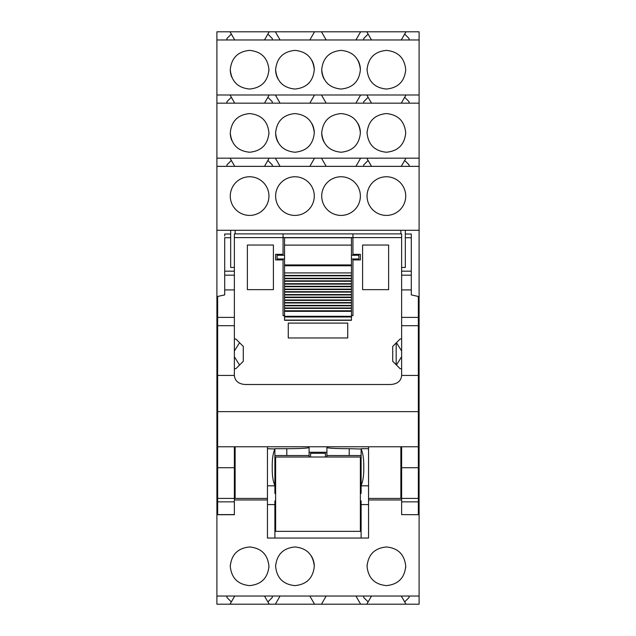 <?xml version="1.0" encoding="UTF-8"?>
<svg xmlns="http://www.w3.org/2000/svg" width="636" height="636" viewBox="0 0 636 636"><rect width="100%" height="100%" fill="white"/><g stroke="black" fill="none" stroke-linecap="round" stroke-linejoin="round"><path stroke-width="0.95" d="M409.067 39.981L409.067 38.494L404.663 34.09L405.983 31.8L419.1 31.8L419.1 488.973L418.353 488.973M363.72 596.019L363.72 597.506L368.125 601.91L366.805 604.2L419.1 604.2L419.1 488.973M366.805 604.2L216.9 604.2L216.9 488.973L217.647 488.973M419.1 230.28L216.9 230.28L216.9 488.973M216.9 230.28L216.9 158.173L230.017 158.173L231.337 160.463L226.933 164.867L226.933 166.354M419.1 103.167L216.9 103.167L216.9 158.173M216.9 103.167L216.9 94.987L230.017 94.987L231.337 97.276L226.933 101.681L226.933 103.167M419.1 39.981L216.9 39.981L216.9 94.987M216.9 39.981L216.9 31.8L405.983 31.8M418.353 344.02L419.1 344.02M418.353 370.78L419.1 370.78M419.1 166.354L216.9 166.354M341.047 215.413A19.326 19.326 0 0 0 360.374 196.087A19.326 19.326 0 0 0 341.047 176.76A19.326 19.326 0 0 0 321.721 196.087A19.326 19.326 0 0 0 341.047 215.413M249.606 176.76A19.326 19.326 0 0 0 230.28 196.087A19.326 19.326 0 0 0 249.606 215.413A19.326 19.326 0 0 0 268.941 196.087A19.326 19.326 0 0 0 249.606 176.76M294.953 215.413A19.326 19.326 0 0 0 314.279 196.087A19.326 19.326 0 0 0 294.953 176.76A19.326 19.326 0 0 0 275.627 196.087A19.326 19.326 0 0 0 294.953 215.413M386.394 176.76A19.326 19.326 0 0 0 367.059 196.087A19.326 19.326 0 0 0 386.394 215.413A19.326 19.326 0 0 0 405.72 196.087A19.326 19.326 0 0 0 386.394 176.76M419.1 158.173L230.017 158.173M409.067 166.354L409.067 164.867L404.663 160.463L405.983 158.173M294.953 113.574C283.219 114.719 276.771 121.158 275.627 132.9C276.771 144.642 283.219 151.082 294.953 152.227C306.695 151.082 313.135 144.642 314.279 132.9C313.135 121.158 306.695 114.719 294.953 113.574M341.047 152.227C352.781 151.082 359.229 144.642 360.374 132.9C359.229 121.158 352.781 114.719 341.047 113.574C329.305 114.719 322.865 121.158 321.721 132.9C322.865 144.642 329.305 151.082 341.047 152.227M249.606 113.574C237.872 114.719 231.425 121.158 230.28 132.9C231.425 144.642 237.872 151.082 249.606 152.227C261.348 151.082 267.788 144.642 268.941 132.9C267.788 121.158 261.348 114.719 249.606 113.574M386.394 152.227C398.128 151.082 404.575 144.642 405.72 132.9C404.575 121.158 398.128 114.719 386.394 113.574C374.652 114.719 368.212 121.158 367.059 132.9C368.212 144.642 374.652 151.082 386.394 152.227M419.1 94.987L230.017 94.987M409.067 103.167L409.067 101.681L404.663 97.276L405.983 94.987M294.953 50.387C283.219 51.532 276.771 57.971 275.627 69.714C276.771 81.456 283.219 87.895 294.953 89.04C306.695 87.895 313.135 81.456 314.279 69.714C313.135 57.971 306.695 51.532 294.953 50.387M341.047 89.04C352.781 87.895 359.229 81.456 360.374 69.714C359.229 57.971 352.781 51.532 341.047 50.387C329.305 51.532 322.865 57.971 321.721 69.714C322.865 81.456 329.305 87.895 341.047 89.04M249.606 50.387C237.872 51.532 231.425 57.971 230.28 69.714C231.425 81.456 237.872 87.895 249.606 89.04C261.348 87.895 267.788 81.456 268.941 69.714C267.788 57.971 261.348 51.532 249.606 50.387M386.394 89.04C398.128 87.895 404.575 81.456 405.72 69.714C404.575 57.971 398.128 51.532 386.394 50.387C374.652 51.532 368.212 57.971 367.059 69.714C368.212 81.456 374.652 87.895 386.394 89.04M409.067 596.019L409.067 597.506L404.663 601.91L405.983 604.2M419.1 596.019L216.9 596.019M401.626 499.968L368.546 499.968M274.887 538.04L274.887 504.587L267.454 504.587L267.454 538.04L361.113 538.04L361.113 500.874L360.374 500.874M267.454 499.968L234.374 499.968M268.941 566.286C267.788 554.544 261.348 548.105 249.606 546.96C237.872 548.105 231.425 554.544 230.28 566.286C231.425 578.029 237.872 584.468 249.606 585.613C261.348 584.468 267.788 578.029 268.941 566.286M405.72 566.286C404.575 554.544 398.128 548.105 386.394 546.96C374.652 548.105 368.212 554.544 367.059 566.286C368.212 578.029 374.652 584.468 386.394 585.613C398.128 584.468 404.575 578.029 405.72 566.286M294.953 585.613C306.695 584.468 313.135 578.029 314.279 566.286C313.135 554.544 306.695 548.105 294.953 546.96C283.219 548.105 276.771 554.544 275.627 566.286C276.771 578.029 283.219 584.468 294.953 585.613M401.626 488.973L400.871 488.973M226.933 596.019L226.933 597.506L231.337 601.91L230.017 604.2M234.74 596.019L231.337 601.91M269.195 604.2L267.875 601.91L272.28 597.506L272.28 596.019M264.481 596.019L267.875 601.91M280.086 596.019L275.364 604.2M314.542 604.2L309.819 596.019M326.181 596.019L321.458 604.2M360.636 604.2L355.914 596.019M371.519 596.019L368.125 601.91M401.26 596.019L404.663 601.91M216.9 344.02L217.647 344.02M216.9 370.78L217.647 370.78M226.933 39.981L226.933 38.494L231.337 34.09L230.017 31.8M235.129 488.973L234.374 488.973M230.669 230.28L230.669 267.454L234.374 267.454M235.129 230.28L235.129 233.889M400.871 230.28L400.871 233.889M405.331 230.28L405.331 267.454L401.626 267.454M401.26 166.354L404.663 160.463M234.74 166.354L231.337 160.463M264.481 166.354L269.195 158.173M272.28 166.354L272.28 164.867L267.875 160.463M275.364 158.173L280.086 166.354M309.819 166.354L314.542 158.173M321.458 158.173L326.181 166.354M355.914 166.354L360.636 158.173M366.805 158.173L368.125 160.463L363.72 164.867L363.72 166.354M371.519 166.354L368.125 160.463M275.627 132.9A19.326 19.326 0 0 0 278.035 142.233M314.279 132.9A19.326 19.326 0 0 0 311.879 123.567M360.374 132.9A19.326 19.326 0 0 0 357.965 123.567M321.721 132.9A19.326 19.326 0 0 0 324.122 142.233M230.28 132.9A19.326 19.326 0 0 0 231.782 140.373M268.893 134.18A19.326 19.326 0 0 0 268.941 132.805M367.107 131.62A19.326 19.326 0 0 0 367.067 133.107M401.26 103.167L404.663 97.276M234.74 103.167L231.337 97.276M264.481 103.167L269.195 94.987M272.28 103.167L272.28 101.681L267.875 97.276M275.364 94.987L280.086 103.167M309.819 103.167L314.542 94.987M321.458 94.987L326.181 103.167M355.914 103.167L360.636 94.987M366.805 94.987L368.125 97.276L363.72 101.681L363.72 103.167M371.519 103.167L368.125 97.276M275.627 69.714A19.326 19.326 0 0 0 278.035 79.047M314.279 69.714A19.326 19.326 0 0 0 311.879 60.372M360.374 69.714A19.326 19.326 0 0 0 357.965 60.372M321.721 69.714A19.326 19.326 0 0 0 324.122 79.047M230.28 69.714A19.326 19.326 0 0 0 231.782 77.179M268.893 70.993A19.326 19.326 0 0 0 268.941 69.618M367.107 68.434A19.326 19.326 0 0 0 367.067 69.92M401.26 39.981L404.663 34.09M234.74 39.981L231.337 34.09M264.481 39.981L269.195 31.8M272.28 39.981L272.28 38.494L267.875 34.09M275.364 31.8L280.086 39.981M309.819 39.981L314.542 31.8M321.458 31.8L326.181 39.981M355.914 39.981L360.636 31.8M366.805 31.8L368.125 34.09L363.72 38.494L363.72 39.981M371.519 39.981L368.125 34.09M267.454 498.433L235.129 498.433L235.129 446.782M267.454 504.587L267.454 446.782M368.546 446.782L368.546 538.04L361.113 538.04M400.871 446.782L400.871 498.433L368.546 498.433M230.327 565.007A19.326 19.326 0 0 0 230.28 566.286M268.893 567.566A19.326 19.326 0 0 0 268.941 566.191M367.107 565.007A19.326 19.326 0 0 0 367.067 566.493M405.673 567.566A19.326 19.326 0 0 0 405.72 566.12M306.576 581.733A19.326 19.326 0 0 0 307.57 580.93M314.279 566.286A19.326 19.326 0 0 0 311.147 555.737M275.666 565.007A19.326 19.326 0 0 0 275.627 566.286M275.627 500.874L274.887 500.874L274.887 504.587M267.454 485.809L274.887 485.809L274.887 493.441L275.627 493.441M274.887 485.809L274.887 449.016C272.987 453.245 272.105 459.319 272.24 467.253C272.121 475.299 273.003 481.373 274.887 485.491M274.887 449.016L267.454 448.69M309.096 446.782L309.096 447.529C307.888 448.245 300.454 448.634 286.796 448.698L274.887 448.698M326.904 457.014L326.904 447.529C328.12 448.245 335.554 448.634 349.204 448.698L349.204 455.527L326.904 455.527M309.096 457.014L309.096 447.529M360.374 493.441L361.113 493.441L361.113 485.491C363.013 481.261 363.895 475.179 363.76 467.253C363.879 459.208 362.997 453.126 361.113 449.016L349.204 448.698M368.546 485.809L361.113 485.809M326.904 446.782L326.904 447.529M326.904 452.252L309.096 452.252M274.887 455.527L286.796 455.527L286.796 448.698M309.096 455.527L286.796 455.527M361.113 455.527L349.204 455.527M361.113 449.016L361.113 485.491M275.627 531.346L275.627 457.014L360.374 457.014L360.374 531.346L275.627 531.346M310.567 457.014L310.567 453.293L325.433 453.293L325.433 457.014M283.06 233.889L401.626 233.889L401.626 237.602L234.374 237.602L234.374 233.889L283.06 233.889L283.06 254.328L275.627 254.328L275.627 259.901L283.06 259.901L283.06 315.655L284.546 315.655M351.454 315.655L352.94 315.655L352.94 259.901L360.374 259.901L360.374 254.328L352.94 254.328L352.94 233.889M401.626 237.602L401.626 375.423L418.353 375.423L418.353 446.782L217.647 446.782L217.647 514.715L234.374 514.715L234.374 498.417L217.647 498.417M234.374 237.602L234.374 375.693C235.097 381.21 238.81 384.152 245.52 384.51L390.48 384.51C397.222 384.112 400.942 381.179 401.626 375.693L401.626 375.423M273.401 289.642L273.401 245.035L247.38 245.035L247.38 289.642L273.401 289.642L247.38 289.642L247.38 245.035L273.401 245.035L273.401 289.642M388.62 289.642L388.62 245.035L362.6 245.035L362.6 289.642L388.62 289.642L362.6 289.642L362.6 245.035L388.62 245.035L388.62 289.642M347.733 323.096L288.267 323.096L288.267 337.962L347.733 337.962L347.733 323.096M284.546 255.259L277.113 255.259L277.113 258.979L284.546 258.979M284.546 245.114L284.546 264.926L351.454 264.926L351.454 237.761L284.546 237.761L284.546 245.114L351.454 245.114M284.546 275.428L284.546 320.298L351.454 320.178L351.454 272.916L284.546 272.916L284.546 275.428L351.454 275.428M284.546 264.926L284.546 272.916M351.454 264.926L351.454 265.482L284.546 265.482L351.454 265.482L351.454 272.916M351.454 255.259L358.887 255.259L358.887 258.979L351.454 258.979M224.707 236.051L224.707 234L230.669 234M234.374 275.165L224.707 275.165L224.707 294.905L217.647 296.455L217.647 375.423L234.374 375.423M224.707 275.165L224.707 237.721L230.669 237.721M234.374 271.175L224.707 271.175M234.374 446.782L234.374 498.417M217.647 446.782L217.647 375.423M217.647 325.696L234.374 325.696L234.374 317.388L217.647 317.388M401.626 514.603L418.353 514.715L401.626 514.603L401.626 501.852L418.353 501.852L418.353 514.603M401.626 446.695L401.626 501.852M401.626 289.913L411.293 289.913L411.293 294.905L418.353 296.455L418.353 317.388L401.626 317.388L401.626 325.696L418.353 325.696L418.353 375.423M418.353 317.388L418.353 325.696M418.353 446.695L418.353 501.852M411.293 234.628L411.293 275.165L401.626 275.165M405.331 234L411.293 234M401.626 271.175L411.293 271.175M411.293 289.913L411.293 275.165M394.94 363.522L392.706 361.296L392.706 346.429L392.706 361.296L396.451 365.032L401.626 356.732M401.626 350.993L396.451 342.685L392.706 346.429L394.94 344.195M401.626 368.729L400.139 368.729L396.451 365.032M401.626 338.996L400.139 338.996L396.451 342.685M241.06 344.195L243.294 346.429L243.294 361.296L243.294 346.429L239.549 342.685L234.374 350.985M234.374 356.732L239.549 365.032L243.294 361.296L241.06 363.522M234.374 338.996L235.861 338.996L239.549 342.685M239.549 365.032L235.861 368.729L234.374 368.729M368.546 504.587L361.113 504.587M368.546 448.69L361.113 448.698M284.546 320.107L351.454 320.107M284.546 316.974L351.454 316.974M284.546 316.299L351.454 316.299M284.546 311.354L351.454 311.354M284.546 310.758L351.454 310.758M284.546 308.404L351.454 308.404M284.546 307.983L351.454 307.983M284.546 305.829L351.454 305.829M284.546 305.407L351.454 305.407M284.546 302.975L351.454 302.975M284.546 302.561L351.454 302.561M284.546 300.399L351.454 300.399M284.546 299.977L351.454 299.977M284.546 297.553L351.454 297.553M284.546 297.131L351.454 297.131M284.546 294.969L351.454 294.969M284.546 294.555L351.454 294.555M284.546 292.123L351.454 292.123M284.546 291.701L351.454 291.701M284.546 289.547L351.454 289.547M284.546 289.126L351.454 289.126M284.546 286.701L351.454 286.701M284.546 286.28L351.454 286.28M284.546 284.117L351.454 284.117M284.546 283.696L351.454 283.696M284.546 281.271L351.454 281.271M284.546 280.85L351.454 280.85M284.546 278.695L351.454 278.695M284.546 278.274L351.454 278.274M284.546 275.841L351.454 275.841M284.546 265.761L351.454 265.761M234.374 289.913L224.707 289.913M217.647 514.603L234.374 514.603M234.374 501.852L217.647 501.852M234.374 467.722L217.647 467.722M217.647 411.651L418.353 411.651M401.626 467.722L418.353 467.722M418.353 498.417L401.626 498.417M405.331 237.721L411.293 237.721M396.172 364.762L396.172 342.963M401.626 472.429L400.871 472.429M401.626 458.302L400.871 458.302M235.129 472.429L234.374 472.429M235.129 458.302L234.374 458.302M284.546 320.298L351.454 320.298"/></g></svg>
